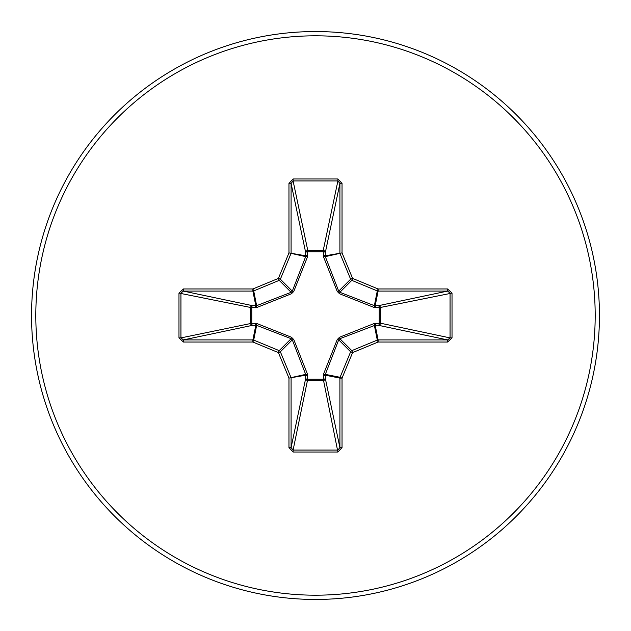 <?xml version="1.0" encoding="UTF-8"?>
<svg xmlns="http://www.w3.org/2000/svg" width="631" height="631" viewBox="0 0 631 631"><rect width="100%" height="100%" fill="white"/><g stroke="black" fill="none" stroke-linecap="round" stroke-linejoin="round"><path stroke-width="0.95" d="M375.91 323.19A2.13 0.726 -88.2 0 1 375.185 325.225L339.849 338.705L338.705 339.849L325.336 374.364L325.328 378.505A2.13 1.964 -11.9 0 1 323.206 380.477L307.794 380.477A2.13 1.964 11.9 0 1 305.672 378.505L305.664 374.364L292.295 339.849L291.151 338.705L256.636 325.336L252.495 325.328A2.13 1.964 78.1 0 1 250.523 323.206L250.523 307.794A2.13 1.964 101.9 0 1 252.495 305.672L256.636 305.664L291.151 292.295L292.295 291.151L305.664 256.636L305.672 252.495A2.13 0.726 -1.8 0 1 307.707 251.769L307.794 250.523L323.206 250.523L323.293 251.769L307.707 251.769L307.526 256.73L293.77 291.419L291.419 293.77L256.73 307.526L251.769 307.707L251.769 323.293L256.73 323.474L291.419 337.23L293.77 339.581L307.526 374.27L307.707 379.231L323.293 379.231L323.474 374.27L337.23 339.581L339.581 337.23L374.27 323.474L379.231 323.293L379.231 307.707L374.27 307.526L339.581 293.77L337.23 291.419L323.474 256.73L323.293 251.769A2.13 0.726 -178.2 0 1 325.328 252.495L325.336 256.636L338.705 291.151L339.849 292.295L374.364 305.664L378.505 305.672A2.13 1.964 -101.9 0 1 380.477 307.794L380.477 323.206L450.061 337.9L452.025 337.9L447.568 342.034L378.111 342.034L352.603 352.603L342.034 378.111L342.034 447.568L337.9 452.025L293.099 452.025L288.966 447.568L288.966 378.111L278.397 352.603L252.889 342.034L183.432 342.034L178.975 337.9L180.939 337.9L183.432 339.912L183.432 342.034M178.975 337.9L178.975 293.099L183.432 288.966L252.889 288.966L278.397 278.397L288.966 252.889L288.966 183.432L293.099 178.975L337.9 178.975L337.9 180.939L323.206 250.523A2.13 1.964 -168.1 0 1 325.328 252.495L339.912 183.432L337.9 180.939L293.099 180.939L291.088 183.432L291.088 252.889A2.13 2.122 101.2 0 1 290.923 253.701L280.361 279.21A2.13 2.122 135 0 1 279.21 280.361L253.701 290.923L256.636 305.664A2.13 0.647 -110.9 0 0 256.73 307.526M447.568 342.034L447.568 339.912L378.505 325.328A2.13 1.964 -78.1 0 0 380.477 323.206L379.231 323.293A2.13 0.726 -88.2 0 1 378.505 325.328L375.185 325.225L378.111 339.912L447.568 339.912L450.061 337.9L450.061 293.099L447.568 291.088L378.111 291.088L375.185 305.775A2.13 0.726 88.2 0 1 375.91 307.81M315.5 599.45A283.95 283.95 0 0 0 599.45 315.5A283.95 283.95 0 0 0 315.5 31.55A283.95 283.95 0 0 0 31.55 315.5A283.95 283.95 0 0 0 315.5 599.45A283.95 283.95 0 0 1 31.55 315.5A283.95 283.95 0 0 1 315.5 31.55M337.9 178.975L342.034 183.432L342.034 252.889L352.603 278.397L378.111 288.966L447.568 288.966L452.025 293.099L452.025 337.9M183.432 288.966L183.432 291.088L180.939 293.099L180.939 337.9L251.769 323.293A2.13 0.726 88.2 0 0 252.495 325.328L183.432 339.912L252.889 339.912L255.815 325.225A2.13 0.726 88.2 0 1 255.09 323.19M256.73 323.474A2.13 0.647 110.9 0 0 256.636 325.336L253.701 340.077L279.21 350.639A2.13 2.122 45 0 1 280.361 351.79L278.397 352.603L279.21 350.639L291.151 338.705L291.419 337.23M293.77 339.581L292.295 339.849L280.361 351.79L290.923 377.299A2.13 2.122 78.8 0 1 291.088 378.111L291.088 447.568L293.099 450.061L293.099 452.025M288.966 447.568L291.088 447.568L305.672 378.505A2.13 0.726 -178.2 0 0 307.707 379.231L293.099 450.061L337.9 450.061L339.912 447.568L342.034 447.568M337.9 452.025L323.293 379.231A2.13 0.726 -1.8 0 0 325.328 378.505L339.912 447.568L339.912 378.111A2.13 2.122 -78.8 0 1 340.077 377.299L342.034 378.111L339.912 378.111L325.225 375.185A2.13 0.726 -1.8 0 1 323.19 375.91M323.474 374.27A2.13 0.647 -159.1 0 0 325.336 374.364L340.077 377.299L350.639 351.79A2.13 2.122 -45 0 1 351.79 350.639L352.603 352.603L350.639 351.79L338.705 339.849L337.23 339.581M337.23 291.419L338.705 291.151L350.639 279.21L352.603 278.397L351.79 280.361A2.13 2.122 -135 0 1 350.639 279.21L340.077 253.701A2.13 2.122 -101.2 0 1 339.912 252.889L339.912 183.432L342.034 183.432M288.966 183.432L291.088 183.432L305.672 252.495A2.13 1.964 168.1 0 1 307.794 250.523L293.099 180.939L293.099 178.975M339.581 337.23L339.849 338.705L351.79 350.639L377.299 340.077L378.111 342.034L378.111 339.912A2.13 2.122 -11.2 0 0 377.299 340.077L374.364 325.336A2.13 0.647 -110.9 0 0 374.27 323.474M307.526 374.27A2.13 0.647 159.1 0 1 305.664 374.364L288.966 378.111L305.775 375.185A2.13 0.726 -178.2 0 0 307.81 375.91M452.025 293.099L379.231 307.707A2.13 0.726 88.2 0 0 378.505 305.672L447.568 291.088L447.568 288.966M374.27 307.526A2.13 0.647 110.9 0 0 374.364 305.664L377.299 290.923L351.79 280.361L339.849 292.295L339.581 293.77M323.474 256.73A2.13 0.647 159.1 0 1 325.336 256.636L342.034 252.889L325.225 255.815A2.13 0.726 -178.2 0 0 323.19 255.09M255.09 307.81A2.13 0.726 -88.2 0 1 255.815 305.775L252.889 291.088L183.432 291.088L252.495 305.672A2.13 0.726 -88.2 0 0 251.769 307.707L178.975 293.099M293.77 291.419L292.295 291.151L280.361 279.21L278.397 278.397L279.21 280.361L291.151 292.295L291.419 293.77M307.81 255.09A2.13 0.726 -1.8 0 0 305.775 255.815L288.966 252.889L305.664 256.636A2.13 0.647 -159.1 0 1 307.526 256.73M253.701 340.077L252.889 342.034L252.889 339.912A2.13 2.122 11.2 0 1 253.701 340.077M252.889 288.966L253.701 290.923A2.13 2.122 168.8 0 1 252.889 291.088L252.889 288.966M378.111 288.966L377.299 290.923A2.13 2.122 -168.8 0 0 378.111 291.088L378.111 288.966M315.5 595.191A279.691 279.691 0 0 0 595.191 315.5A279.691 279.691 0 0 0 315.5 35.809A279.691 279.691 0 0 0 35.809 315.5A279.691 279.691 0 0 0 315.5 595.191"/></g></svg>
